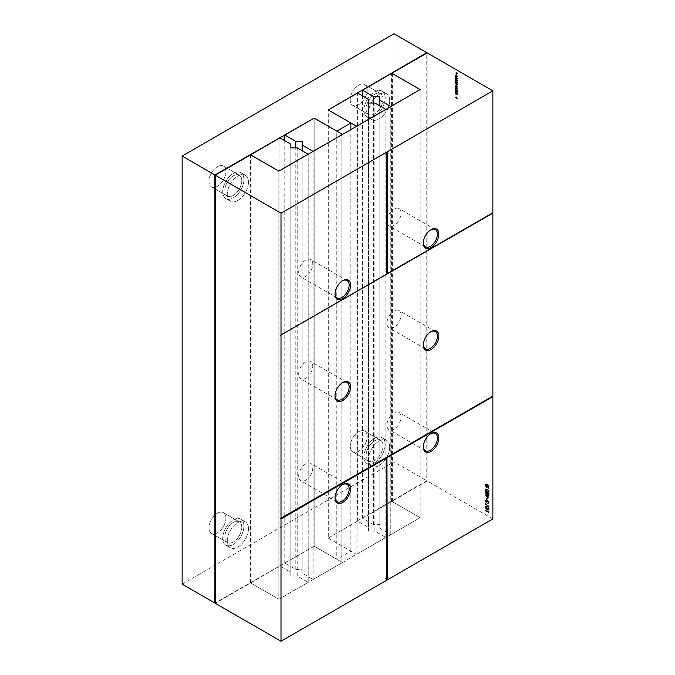 <?xml version="1.0" encoding="UTF-8"?>
<svg xmlns="http://www.w3.org/2000/svg" width="675" height="675" viewBox="0 0 675 675"><rect width="100%" height="100%" fill="white"/><g stroke="black" fill="none" stroke-linecap="round" stroke-linejoin="round"><path stroke-width="0.51" stroke-dasharray="3.38 2.53" d="M341.879 562.233L341.879 562.849L313.099 579.462L302.155 573.142L302.155 569.472L295.802 569.472L284.85 563.153L314.162 546.235L341.879 562.233L341.879 134.131M314.162 546.235L314.162 118.125L314.162 546.193L215.291 602.868M341.879 562.849L341.879 135.186M284.85 563.153L284.85 140.754M313.099 579.462L313.099 151.807M295.802 569.472L295.802 147.893M302.155 573.142L302.155 150.744M302.155 569.472L302.155 141.37M356.003 127.035L356.003 554.082L328.286 538.076L328.286 110.017M328.286 538.076L357.59 521.159L368.533 527.479L368.533 99.368M356.003 554.082L357.058 554.082L385.838 537.469L374.895 531.149L368.533 531.149L368.533 527.479M357.058 554.082L357.058 126.428M357.59 521.159L357.59 93.049M385.838 537.469L385.838 109.806M374.895 531.149L374.895 103.039M368.533 531.149L368.533 103.039M357.556 92.627L357.556 93.074M357.556 521.134L328.21 538.076L328.21 109.974M357.556 520.729L426.76 480.777L426.76 53.114M182.14 584.17L393.998 461.852L426.76 480.777M314.162 546.193L336.791 559.263L336.791 131.195M328.21 538.076L350.848 551.146L336.791 559.263M350.848 551.146L350.848 130.013M393.998 461.852L393.998 33.75M225.922 171.56A11.981 6.919 120 0 0 223.442 166.075A11.981 6.919 120 0 0 211.452 172.994A11.981 6.919 120 0 0 211.452 186.832A11.981 6.919 120 0 0 220.691 183.617A11.981 6.919 120 0 0 225.922 171.56A11.981 6.919 120 0 0 223.442 166.075A11.981 6.919 120 0 0 211.452 172.994A11.981 6.919 120 0 0 211.452 186.832A11.981 6.919 120 0 0 220.691 183.617A11.981 6.919 120 0 0 225.922 171.56M367.158 90.011A11.981 6.919 120 0 0 364.677 84.527A11.981 6.919 120 0 0 352.696 91.446A11.981 6.919 120 0 0 352.696 105.283A11.981 6.919 120 0 0 361.927 102.077A11.981 6.919 120 0 0 367.158 90.011A11.981 6.919 120 0 0 364.677 84.527A11.981 6.919 120 0 0 352.696 91.446A11.981 6.919 120 0 0 352.696 105.283A11.981 6.919 120 0 0 361.927 102.077A11.981 6.919 120 0 0 367.158 90.011M367.158 436.573A11.981 6.919 120 0 0 364.677 431.089A11.981 6.919 120 0 0 352.696 438.007A11.981 6.919 120 0 0 352.696 451.845A11.981 6.919 120 0 0 361.927 448.639A11.981 6.919 120 0 0 367.158 436.573A11.981 6.919 120 0 0 364.677 431.089A11.981 6.919 120 0 0 352.696 438.007A11.981 6.919 120 0 0 352.696 451.845A11.981 6.919 120 0 0 361.927 448.639A11.981 6.919 120 0 0 367.158 436.573M225.922 518.122A11.981 6.919 120 0 0 223.442 512.637A11.981 6.919 120 0 0 211.452 519.556A11.981 6.919 120 0 0 211.452 533.393A11.981 6.919 120 0 0 220.691 530.179A11.981 6.919 120 0 0 225.922 518.122A11.981 6.919 120 0 0 223.442 512.637A11.981 6.919 120 0 0 211.452 519.556A11.981 6.919 120 0 0 211.452 533.393A11.981 6.919 120 0 0 220.691 530.179A11.981 6.919 120 0 0 225.922 518.122M284.116 563.136L284.116 140.324M284.816 563.136L284.816 140.738M241.81 180.731A11.981 6.919 120 0 0 239.33 175.247A11.981 6.919 120 0 0 227.348 182.166A11.981 6.919 120 0 0 227.348 196.003A11.981 6.919 120 0 0 236.579 192.788A11.981 6.919 120 0 0 241.81 180.731A11.981 6.919 120 0 0 239.33 175.247A11.981 6.919 120 0 0 227.348 182.166A11.981 6.919 120 0 0 227.348 196.003A11.981 6.919 120 0 0 236.579 192.788A11.981 6.919 120 0 0 241.81 180.731M383.046 99.191A11.981 6.919 120 0 0 380.565 93.698A11.981 6.919 120 0 0 368.584 100.626A11.981 6.919 120 0 0 368.584 114.463A11.981 6.919 120 0 0 377.814 111.248A11.981 6.919 120 0 0 383.046 99.191A11.981 6.919 120 0 0 380.565 93.698A11.981 6.919 120 0 0 368.584 100.626A11.981 6.919 120 0 0 368.584 114.463A11.981 6.919 120 0 0 377.814 111.248A11.981 6.919 120 0 0 383.046 99.191M383.046 445.753A11.981 6.919 120 0 0 380.565 440.26A11.981 6.919 120 0 0 368.584 447.188A11.981 6.919 120 0 0 368.584 461.025A11.981 6.919 120 0 0 377.814 457.81A11.981 6.919 120 0 0 383.046 445.753A11.981 6.919 120 0 0 380.565 440.26A11.981 6.919 120 0 0 368.584 447.188A11.981 6.919 120 0 0 368.584 461.025A11.981 6.919 120 0 0 377.814 457.81A11.981 6.919 120 0 0 383.046 445.753M241.81 527.293A11.981 6.919 120 0 0 239.33 521.809A11.981 6.919 120 0 0 227.348 528.727A11.981 6.919 120 0 0 227.348 542.565A11.981 6.919 120 0 0 236.579 539.35A11.981 6.919 120 0 0 241.81 527.293A11.981 6.919 120 0 0 239.33 521.809A11.981 6.919 120 0 0 227.348 528.727A11.981 6.919 120 0 0 227.348 542.565A11.981 6.919 120 0 0 236.579 539.35A11.981 6.919 120 0 0 241.81 527.293M243.928 179.508A14.977 8.648 120 0 0 240.832 172.648A14.977 8.648 120 0 0 225.847 181.297A14.977 8.648 120 0 0 225.847 198.593A14.977 8.648 120 0 0 237.389 194.586A14.977 8.648 120 0 0 243.928 179.508A14.977 8.648 120 0 0 240.832 172.648A14.977 8.648 120 0 0 225.847 181.297A14.977 8.648 120 0 0 225.847 198.593A14.977 8.648 120 0 0 237.389 194.586A14.977 8.648 120 0 0 243.928 179.508M385.172 97.968A14.977 8.648 120 0 0 382.067 91.108A14.977 8.648 120 0 0 367.082 99.757A14.977 8.648 120 0 0 367.082 117.053A14.977 8.648 120 0 0 378.633 113.037A14.977 8.648 120 0 0 385.172 97.968A14.977 8.648 120 0 0 382.067 91.108A14.977 8.648 120 0 0 367.082 99.757A14.977 8.648 120 0 0 367.082 117.053A14.977 8.648 120 0 0 378.633 113.037A14.977 8.648 120 0 0 385.172 97.968M385.172 444.53A14.977 8.648 120 0 0 382.067 437.67A14.977 8.648 120 0 0 367.082 446.318A14.977 8.648 120 0 0 367.082 463.615A14.977 8.648 120 0 0 378.633 459.599A14.977 8.648 120 0 0 385.172 444.53A14.977 8.648 120 0 0 382.067 437.67A14.977 8.648 120 0 0 367.082 446.318A14.977 8.648 120 0 0 367.082 463.615A14.977 8.648 120 0 0 378.633 459.599A14.977 8.648 120 0 0 385.172 444.53M243.928 526.07A14.977 8.648 120 0 0 240.832 519.21A14.977 8.648 120 0 0 225.847 527.858A14.977 8.648 120 0 0 225.847 545.155A14.977 8.648 120 0 0 237.389 541.148A14.977 8.648 120 0 0 243.928 526.07A14.977 8.648 120 0 0 240.832 519.21A14.977 8.648 120 0 0 225.847 527.858A14.977 8.648 120 0 0 225.847 545.155A14.977 8.648 120 0 0 237.389 541.148A14.977 8.648 120 0 0 243.928 526.07M248.451 182.115A14.977 8.648 120 0 0 245.346 175.264A14.977 8.648 120 0 0 230.369 183.912A14.977 8.648 120 0 0 230.369 201.209A14.977 8.648 120 0 0 241.912 197.193A14.977 8.648 120 0 0 248.451 182.115A14.977 8.648 120 0 0 245.346 175.264A14.977 8.648 120 0 0 230.369 183.912A14.977 8.648 120 0 0 230.369 201.209A14.977 8.648 120 0 0 241.912 197.193A14.977 8.648 120 0 0 248.451 182.115M389.686 100.575A14.977 8.648 120 0 0 386.581 93.715A14.977 8.648 120 0 0 371.604 102.364A14.977 8.648 120 0 0 371.604 119.661A14.977 8.648 120 0 0 383.147 115.653A14.977 8.648 120 0 0 389.686 100.575A14.977 8.648 120 0 0 386.581 93.715A14.977 8.648 120 0 0 371.604 102.364A14.977 8.648 120 0 0 371.604 119.661A14.977 8.648 120 0 0 383.147 115.653A14.977 8.648 120 0 0 389.686 100.575M389.686 447.137A14.977 8.648 120 0 0 386.581 440.277A14.977 8.648 120 0 0 371.604 448.926A14.977 8.648 120 0 0 371.604 466.222A14.977 8.648 120 0 0 383.147 462.215A14.977 8.648 120 0 0 389.686 447.137A14.977 8.648 120 0 0 386.581 440.277A14.977 8.648 120 0 0 371.604 448.926A14.977 8.648 120 0 0 371.604 466.222A14.977 8.648 120 0 0 383.147 462.215A14.977 8.648 120 0 0 389.686 447.137M248.451 528.677A14.977 8.648 120 0 0 245.346 521.826A14.977 8.648 120 0 0 230.369 530.474A14.977 8.648 120 0 0 230.369 547.771A14.977 8.648 120 0 0 241.912 543.755A14.977 8.648 120 0 0 248.451 528.677A14.977 8.648 120 0 0 245.346 521.826A14.977 8.648 120 0 0 230.369 530.474A14.977 8.648 120 0 0 230.369 547.771A14.977 8.648 120 0 0 241.912 543.755A14.977 8.648 120 0 0 248.451 528.677M251.134 583.234L251.134 582.618L279.914 566.004L290.858 572.324L290.858 575.994L297.211 575.994L308.154 582.314L278.851 599.231L251.134 583.234L251.134 155.166M278.851 599.231L278.851 171.172L278.851 599.273L308.197 582.339L308.197 154.229M251.134 582.618L251.134 154.516M308.154 582.314L308.154 154.246M279.914 566.004L279.914 137.903M297.211 575.994L297.211 147.893M290.858 572.324L290.858 144.222M290.858 575.994L290.858 147.893M391.314 501.685L392.369 501.685L420.086 517.691L390.783 534.608L379.839 528.289L379.839 524.627L373.477 524.627L362.534 518.307L391.314 501.685L391.314 73.583M362.534 518.307L362.534 95.909M392.369 501.685L392.369 73.583M373.477 524.627L373.477 103.039M420.086 517.691L420.086 89.623M379.839 524.627L379.839 96.517M390.783 534.608L390.783 106.954M379.839 528.289L379.839 105.899M492.86 518.94L427.148 480.997L391.88 501.365L420.162 517.691L308.197 582.339M215.291 603.315L250.568 582.947L278.851 599.273M387.399 577.792L387.956 577.462M386.935 577.648L387.602 577.26M492.505 212.946L386.935 273.485M427.148 480.997L427.148 52.895M487.139 498.04L487.139 499.483L487.139 498.04L486.051 498.226L486.051 499.669L486.439 499.888L486.439 498.445M485.798 495.155L488.413 497.112L488.32 498.057L489.156 497.095L485.798 495.155L485.097 495.568L487.713 497.517L487.612 498.462L488.455 497.509L485.097 495.568M488.708 497.559L488 497.964L488.708 497.559M488.438 495.323L489.156 494.606L488.253 492.893L486.523 491.948L485.798 492.666L487.477 494.91L488.987 495.214L488.287 495.619L488.042 493.805L485.266 492.463L485.384 494.134L487.73 495.728L488.438 495.323M486.523 491.948L485.266 492.463L486.523 491.948M486.059 490.725L486.759 491.501L486.186 489.932L486.979 489.527L487.721 490.792L487.434 491.78L489.156 492.337L489.156 490.556L488.776 490.337L488.776 491.754L487.882 491.493L487.797 489.89L487.004 489.097L486.211 488.945L486.059 490.725L485.359 491.13L486.051 491.906L485.477 490.345L486.27 489.932L487.013 491.197L486.726 492.185L488.455 492.742L488.455 490.97L488.067 490.742L488.067 492.168L487.173 491.898L487.088 490.303L486.295 489.502L485.502 489.35L485.359 491.13M486.211 488.945L485.097 490.118L486.211 488.945M487.612 491.172L486.633 491.687L487.612 491.172M486.186 489.932L485.477 490.345L486.186 489.932M485.798 486.295L489.156 488.236L488.725 485.367L486.743 483.958L486.017 483.933L485.798 486.295L485.097 486.7L488.455 488.641L488.017 485.772L486.034 484.363L485.148 484.658L485.097 486.7M486.321 483.823L485.308 484.338L486.321 483.823M487.848 484.827L486.818 485.409L487.848 484.827M456.224 78.638L457.161 79.194L457.338 77.996L458.139 78.148L455.785 76.79L456.224 78.638L455.515 79.051L456.46 79.599L456.629 78.401L457.431 78.553L455.077 77.195L455.515 79.051M456.072 77.271L455.077 78.055L456.072 77.271M457.161 79.194L456.46 79.599L457.161 79.194M455.785 79.912L456.519 80.949L457 79.895L457.363 81.278L457.414 79.945L455.785 78.806L455.785 79.912L455.077 80.317L455.811 81.354L456.292 80.308L456.654 81.683L456.502 80.131L455.077 79.211L455.077 80.317M457.363 81.278L456.654 81.683L457.363 81.278M457.253 80.882L456.292 81.312L457.253 80.882M456.519 80.949L455.811 81.354L456.519 80.949M457.532 84.628L457.456 82.097L455.785 80.983L457.287 82.308L457.211 82.822L455.785 82.139L457.228 83.371L457.068 83.995L455.785 83.303L457.532 84.628L456.823 85.033L456.747 82.51L455.077 81.388L456.629 82.949L455.077 82.553L456.629 84.105L455.077 84.021L456.823 85.033M457.262 83.928L456.368 84.4L457.262 83.928M456.502 83.228L457.211 82.822M457.279 83.059L456.578 83.464L457.279 83.059M457.304 84.181L456.595 84.586L457.304 84.181M457.127 91.412L455.785 91.328L457.532 92.964L456.148 91.395L457.532 91.808L456.19 90.323L457.532 90.323L455.785 89.961L457.127 91.412L455.077 91.42L456.823 93.369L455.439 91.8L456.823 92.213L455.482 90.728L456.823 90.737L455.077 90.366L456.427 91.817M457.532 90.129L455.785 88.813L457.532 90.129L456.823 90.543L455.077 89.218L456.823 90.543M456.064 85.261L456.325 86.872L456.131 85.632L457.093 87.244L457.54 86.451L457.127 85.868L457.127 86.948L456.064 85.261L455.153 85.818L455.212 86.805L455.617 87.278L455.608 86.029L456.604 87.716L456.68 86.527L456.418 87.353L455.887 85.961L455.153 85.818L456.064 85.261M457.27 86.94L456.562 87.353M457.312 87.311L456.604 87.716L457.312 87.311M456.131 85.632L455.423 86.037L456.131 85.632M457.262 88.231L457.127 88.813L456.595 87.421L455.861 87.278L456.325 88.737L456.131 87.488L457.093 89.1L457.54 88.315L457.127 87.725L456.418 89.218L455.355 87.531L455.617 89.142L455.423 87.902L456.384 89.513L456.857 89.378L456.553 88.636M457.312 89.176L456.604 89.581L457.312 89.176M456.131 87.488L455.423 87.902L456.131 87.488M456.064 87.126L455.153 87.683L456.064 87.126M457.27 88.805L456.562 89.21M458.139 90.172L457.431 90.577M456.798 97.386L456.19 97.343L457.059 98.55L457.059 97.85L457.667 98.196L457.059 96.837L456.089 97.791L455.482 97.445L456.359 98.955L456.359 98.255L456.958 98.297L456.089 97.09L456.089 97.791M456.308 92.686L456.857 94.095L457.599 93.918L457.127 92.922L457.127 94.011L456.595 92.618L455.861 92.467L456.325 93.935L456.308 92.686L455.608 93.091L456.604 94.778L456.68 93.589L456.418 94.416L455.633 92.796L455.077 93.234L455.617 94.34L455.423 93.099L456.308 92.686M456.064 92.323L455.153 92.88L456.064 92.323M456.562 94.407L457.253 94.019M457.312 94.365L456.604 94.778L457.312 94.365M457.355 75.769L456.595 75.085L456.595 76.562L455.929 75.009L456.68 76.916L457.599 76.545L457.355 75.769L456.654 76.182L455.887 75.49L455.887 76.967L455.22 75.414L455.971 77.33L456.654 77.465L456.654 76.182M457.355 77.06L456.654 77.465L457.355 77.06M456.325 74.942L455.22 75.414L456.325 74.942M456.131 75.347L455.431 75.76L456.131 75.347M457.059 73.027L456.798 72.174L456.798 72.875L456.19 72.529L457.059 74.039L457.059 73.339L457.667 73.381L456.359 73.44L456.089 72.588L456.089 73.28L455.482 72.934L456.089 74.292L456.359 73.744L456.958 74.098L456.359 73.44M489.156 509.288L485.798 507.347L488.548 511.481L485.798 510.342L489.156 512.274L486.405 508.14L489.156 509.726L485.097 507.752L487.848 511.895L485.097 510.747L488.455 512.688L485.696 508.545L488.455 509.693M489.156 507.954L487.443 506.967L489.156 505.98L489.156 505.406L487.789 506.199L485.798 503.356L487.527 506.351L486.953 506.68L485.798 506.014L485.798 506.461L489.156 507.954L488.455 508.368L486.743 507.372L488.455 506.385L488.455 505.811L487.08 506.604L485.097 503.769L486.818 506.756L486.245 507.085L485.097 506.427L485.097 506.866L488.455 508.368M487.671 500.977L486.852 499.753L486.101 499.694L486.068 501.466L486.852 501.862L486.371 500.141L487.299 500.681L487.434 501.702L488.312 501.263L488.776 502.217L488.295 503.137L489.156 502.453L488.32 500.825L486.97 501.382L486.143 500.158L485.401 500.099L485.097 500.867L486.051 502.656L485.671 500.546L486.591 501.095L486.726 502.107L487.603 501.668L488.067 502.622L487.586 503.542L488.227 503.508L488.033 501.618L486.97 501.382L487.671 500.977M488.295 503.137L487.586 503.542L488.295 503.137M488.632 502.63L487.493 503.044L488.632 502.63M487.932 501.289L487.223 501.702L487.932 501.289M485.671 500.546L486.371 500.141M485.401 500.099L486.127 499.686M430.709 433.738A9.99 5.763 120 0 0 430.363 433.924A9.99 5.763 120 0 0 423.301 446.158A9.99 5.763 120 0 0 423.309 446.546M391.88 501.365L391.88 73.583M420.162 517.691L420.162 89.589M250.568 582.947L250.568 154.845M390.817 534.634L390.817 106.523M390.817 535.039L390.817 106.937M390.817 415.631A9.99 5.763 120 0 0 389.002 429.73A9.99 5.763 120 0 0 390.817 430.203A9.99 5.763 120 0 0 401.06 417.007A9.99 5.763 120 0 0 398.993 412.433A9.99 5.763 120 0 0 390.817 415.631M390.817 313.706A9.99 5.763 120 0 0 389.002 327.805A9.99 5.763 120 0 0 390.817 328.269A9.99 5.763 120 0 0 401.06 315.073A9.99 5.763 120 0 0 398.993 310.5A9.99 5.763 120 0 0 390.817 313.706M390.817 211.773A9.99 5.763 120 0 0 389.002 225.872A9.99 5.763 120 0 0 390.817 226.336A9.99 5.763 120 0 0 401.06 213.148A9.99 5.763 120 0 0 398.993 208.575A9.99 5.763 120 0 0 390.817 211.773M308.897 582.339L308.897 477.495A9.99 5.763 120 0 0 312.787 467.969A9.99 5.763 120 0 0 310.711 463.396A9.99 5.763 120 0 0 308.897 462.932L308.897 375.562A9.99 5.763 120 0 0 312.787 366.044A9.99 5.763 120 0 0 310.711 361.471A9.99 5.763 120 0 0 308.897 360.998L308.897 273.637A9.99 5.763 120 0 0 312.787 264.111A9.99 5.763 120 0 0 310.711 259.538A9.99 5.763 120 0 0 308.897 259.073L308.897 154.229M308.897 477.495L308.897 462.932A9.99 5.763 120 0 0 299.995 470.576A9.99 5.763 120 0 0 300.729 480.693A9.99 5.763 120 0 0 308.897 477.495M308.897 375.562L308.897 360.998A9.99 5.763 120 0 0 299.995 368.643A9.99 5.763 120 0 0 300.729 378.768A9.99 5.763 120 0 0 308.897 375.562M308.897 273.637L308.897 259.073A9.99 5.763 120 0 0 299.995 266.709A9.99 5.763 120 0 0 300.729 276.834A9.99 5.763 120 0 0 308.897 273.637M386.581 579.892L385.56 578.441L386.227 578.053L386.227 457.777M280.648 518.324L492.505 396.006M386.581 274.101L280.648 334.851M386.227 273.898L386.227 154.027M386.859 152.179L386.117 154.086M486.759 497.821L486.051 498.226M486.759 499.255L486.051 499.669M487.139 499.483L486.439 499.888M485.798 495.602L485.097 496.007M488.413 497.112L487.713 497.517M487.924 497.821L487.215 498.234M488.32 498.057L487.612 498.462M489.156 497.095L488.455 497.509M486.093 493.72L485.384 494.134M486.759 491.501L486.051 491.906M486.759 491.062L486.051 491.468M487.434 491.78L486.726 492.185M489.156 492.337L488.455 492.742M489.156 490.556L488.455 490.97M488.776 490.337L488.067 490.742M488.776 491.754L488.067 492.168M487.882 491.493L487.173 491.898M489.156 488.236L488.455 488.641M457.523 78.334L456.823 78.747M457.338 77.996L456.629 78.401M458.139 78.46L457.431 78.865M458.139 78.148L457.431 78.553M455.785 76.79L455.077 77.195M455.785 77.102L455.077 77.507M456.781 80.679L456.072 81.084M456.924 79.861L456.224 80.266M457.059 81.253L456.359 81.658M457.211 79.726L456.502 80.131M455.785 78.806L455.077 79.211M455.785 79.118L455.077 79.523M455.988 79.312L455.279 79.718M457.532 84.316L456.823 84.721M455.785 80.983L455.077 81.388M455.785 81.287L455.077 81.7M457.152 82.114L456.452 82.519M455.785 82.139L455.077 82.553M455.785 82.451L455.077 82.865M455.785 83.303L455.077 83.717M455.785 83.616L455.077 84.021M455.785 91.007L455.077 91.42M455.785 91.328L455.077 91.733M457.532 92.964L456.823 93.369M457.532 92.644L456.823 93.049M456.486 91.682L455.785 92.095M456.148 91.395L455.439 91.8M456.486 91.505L455.785 91.91M457.532 91.808L456.823 92.213M457.532 91.479L456.823 91.884M456.477 90.568L455.777 90.973M456.19 90.323L455.482 90.728M456.511 90.408L455.802 90.821M457.532 90.644L456.823 91.049M457.532 90.323L456.823 90.737M455.785 89.961L455.077 90.366M455.785 90.264L455.077 90.669M456.781 91.125L456.072 91.53M457.532 89.817L456.823 90.231M455.785 88.813L455.077 89.218M455.785 89.125L455.077 89.53M456.325 86.872L455.617 87.278M456.393 86.603L455.684 87.008M456.14 86.307L455.431 86.721M456.545 86.189L455.844 86.594M457.127 85.868L456.427 86.273M457.059 86.138L456.359 86.543M457.262 86.366L456.553 86.78M456.891 86.392L456.182 86.805M456.595 85.556L455.887 85.961M456.891 88.256L456.182 88.661M456.595 87.421L455.887 87.826M456.325 88.737L455.617 89.142M456.393 88.467L455.684 88.872M456.14 88.172L455.431 88.577M456.545 88.045L455.844 88.459M457.127 87.725L456.427 88.138M457.059 87.995L456.359 88.408M457.869 90.011L457.161 90.425M457.869 90.323L457.161 90.737M458.139 90.484L457.431 90.889M456.19 97.031L455.482 97.445M456.19 97.343L455.482 97.748M456.798 97.698L456.089 98.103M456.798 98.39L456.089 98.803M457.059 98.55L456.359 98.955M457.059 97.85L456.359 98.255M457.667 98.196L456.958 98.609M457.667 97.892L456.958 98.297M457.059 97.537L456.359 97.942M457.059 96.837L456.359 97.251M456.798 96.685L456.089 97.09M456.545 93.243L455.844 93.656M457.127 92.922L456.427 93.336M457.059 93.192L456.359 93.606M457.262 93.428L456.553 93.833M456.891 93.454L456.182 93.859M456.595 92.618L455.887 93.023M456.325 93.935L455.617 94.34M456.393 93.665L455.684 94.07M456.14 93.369L455.431 93.774M456.595 75.085L455.887 75.49M456.595 76.562L455.887 76.967M457.059 72.335L456.359 72.74M456.798 72.174L456.089 72.588M456.798 72.875L456.089 73.28M456.19 72.529L455.482 72.934M456.19 72.832L455.482 73.246M456.798 73.187L456.089 73.592M456.798 73.879L456.089 74.292M457.059 74.039L456.359 74.444M457.059 73.339L456.359 73.744M457.667 73.685L456.958 74.098M457.667 73.381L456.958 73.786M485.798 507.347L485.097 507.752M485.798 507.828L485.097 508.233M488.548 511.481L487.848 511.895M485.798 509.895L485.097 510.3M485.798 510.342L485.097 510.747M489.156 512.274L488.455 512.688M489.156 511.802L488.455 512.207M486.405 508.14L485.696 508.545M489.156 509.726L488.455 510.14M487.443 506.967L486.743 507.372M489.156 505.98L488.455 506.385M489.156 505.406L488.455 505.811M487.789 506.199L487.08 506.604M485.798 503.356L485.097 503.769M485.798 503.879L485.097 504.284M487.527 506.351L486.818 506.756M486.953 506.68L486.245 507.085M485.798 506.014L485.097 506.427M485.798 506.461L485.097 506.866M489.156 508.402L488.455 508.807M486.759 502.251L486.051 502.656M486.852 501.862L486.152 502.267M487.434 501.702L486.726 502.107M487.814 501.862L487.105 502.276M342.436 484.701A9.99 5.763 120 0 0 342.09 484.886A9.99 5.763 120 0 0 335.028 497.121A9.99 5.763 120 0 0 335.036 497.517M342.436 382.767A9.99 5.763 120 0 0 342.09 382.961A9.99 5.763 120 0 0 335.028 395.196A9.99 5.763 120 0 0 335.036 395.584M342.436 280.842A9.99 5.763 120 0 0 342.09 281.028A9.99 5.763 120 0 0 335.028 293.262A9.99 5.763 120 0 0 335.036 293.659M430.709 229.88A9.99 5.763 120 0 0 430.363 230.065A9.99 5.763 120 0 0 423.301 242.3A9.99 5.763 120 0 0 423.309 242.688M430.709 331.805A9.99 5.763 120 0 0 430.363 331.999A9.99 5.763 120 0 0 423.301 344.225A9.99 5.763 120 0 0 423.309 344.621M486.776 494.876L485.713 494.024L485.713 492.843L488.067 494.792L487.839 495.256L486.776 494.876L487.477 494.463L486.413 493.611L486.422 492.429L488.514 493.627L488.776 494.387L487.839 495.256L488.573 494.834M485.477 493.298L486.422 492.429L485.477 493.298M487.477 494.463L488.548 494.851L488.776 494.387L487.839 495.256M485.477 486.481L485.494 485.097L486.051 484.819L486.633 487.148L485.477 486.481L486.186 486.076L486.202 484.692L485.494 485.097M486.202 484.692L486.759 484.414L487.274 485.106L487.333 486.734L486.633 487.148M487.013 487.367L487.527 485.781L488.067 487.974L487.013 487.367L487.839 486.059M487.055 485.941L487.932 485.308L487.055 485.941M455.988 79.118L455.498 77.903L456.469 78.469L456.469 79.245L455.988 79.118L456.688 78.713L456.055 77.794L456.671 77.608L457.329 78.545L456.688 78.713M455.498 77.903L456.182 77.515M456.629 78.95L457.329 78.545L456.629 78.95M455.861 80.055L455.591 80.983L455.414 80.097L456.562 79.65L455.954 80.106M456.663 79.701L456.3 80.578L456.123 79.684L455.414 80.097L456.562 79.65M455.802 80.916L456.511 80.511L455.802 80.916M456.157 77.119L456.157 75.954L456.629 76.798L456.157 77.119L457.203 76.731L456.157 77.119M487.333 486.734L486.186 486.076M488.54 485.654L488.017 486.456M488.725 486.051L488.776 487.569L488.067 487.974M488.776 487.569L487.721 486.962M456.865 75.549L457.203 76.731L456.865 75.549L456.157 75.954M457.169 75.862L456.469 76.267M488.135 497.424L487.426 497.829M489.156 494.606L488.455 495.011M489.054 493.965L488.346 494.37M488.742 493.391L488.042 493.805M488.253 492.893L487.544 493.307M487.477 492.362L486.768 492.767M485.798 492.666L485.097 493.071M487.477 494.91L486.768 495.315M486.329 490.565L485.62 490.97M486.979 489.527L486.27 489.932M487.519 490.025L486.818 490.438M487.721 490.792L487.013 491.197M488.101 490.902L487.392 491.316M487.797 489.89L487.088 490.303M487.004 489.097L486.295 489.502M489.156 486.759L488.455 487.173M489.054 485.983L488.346 486.388M488.725 485.367L488.017 485.772M488.27 484.945L487.561 485.359M487.232 484.397L486.523 484.802M486.743 483.958L486.034 484.363M485.857 484.253L485.148 484.658M485.798 484.836L485.097 485.249M456.688 79.017L455.988 79.431M457.599 78.697L456.891 79.11M455.903 78.148L455.195 78.562M455.929 80.494L455.22 80.907M456.283 80.882L455.574 81.287M456.823 80.401L456.123 80.814M457 79.895L456.292 80.308M457.237 80.131L456.528 80.536M457.329 80.57L456.629 80.983M457.599 80.688L456.891 81.093M457.549 80.249L456.84 80.654M457.414 79.945L456.705 80.35M456.941 79.549L456.241 79.962M456.57 79.338L455.861 79.743M456.038 79.017L455.338 79.422M455.827 79.566L455.127 79.971M457.599 83.776L456.891 84.181M457.515 83.379L456.806 83.793M457.456 82.097L456.747 82.51M457 81.683L456.3 82.088M456.899 81.928L456.19 82.342M457.287 82.308L456.578 82.713M456.815 82.738L456.106 83.143M456.933 83.118L456.224 83.523M457.228 83.371L456.528 83.776M457.329 83.7L456.629 84.105M456.705 83.835L455.996 84.24M455.785 85.767L455.077 86.172M455.92 86.4L455.212 86.805M456.055 85.919L455.347 86.324M456.452 85.809L455.752 86.223M456.688 86.737L455.988 87.142M456.857 87.033L456.148 87.446M457.093 87.244L456.384 87.649M457.566 87.109L456.857 87.514M457.599 86.864L456.891 87.269M457.54 86.451L456.84 86.856M457.388 86.122L456.68 86.527M457.329 86.678L456.629 87.092M457.034 86.856L456.325 87.269M456.958 86.704L456.258 87.109M456.756 85.86L456.047 86.265M456.342 85.337L455.633 85.742M457.329 88.543L456.629 88.948M457.034 88.72L456.325 89.125M456.958 88.56L456.258 88.973M456.756 87.716L456.047 88.13M456.342 87.193L455.633 87.598M455.785 87.623L455.077 88.037M455.92 88.256L455.212 88.67M456.055 87.775L455.347 88.189M456.452 87.674L455.752 88.079M456.688 88.594L455.988 89.007M456.857 88.897L456.148 89.303M457.093 89.1L456.384 89.513M457.566 88.973L456.857 89.378M457.599 88.72L456.891 89.134M457.54 88.315L456.84 88.72M457.388 87.986L456.68 88.391M456.452 92.872L455.752 93.277M456.688 93.791L455.988 94.205M456.857 94.095L456.148 94.5M457.093 94.297L456.384 94.703M457.566 94.162L456.857 94.576M457.599 93.918L456.891 94.323M457.54 93.513L456.84 93.918M457.388 93.184L456.68 93.589M457.329 93.741L456.629 94.146M457.034 93.918L456.325 94.323M456.958 93.758L456.258 94.162M456.756 92.914L456.047 93.327M456.342 92.391L455.633 92.796M455.785 92.821L455.077 93.234M455.92 93.454L455.212 93.867M456.055 92.973L455.347 93.378M456.671 75.128L455.971 75.541M456.19 76.14L455.49 76.545M456.055 75.625L455.347 76.039M455.785 75.482L455.077 75.887M456.022 76.292L455.313 76.697M456.68 76.916L455.971 77.33M487.392 500.268L486.683 500.673M485.798 500.462L485.097 500.867M486.068 501.466L485.359 501.871M486.337 501.297L485.637 501.702M486.852 500.2L486.143 500.605M487.299 500.681L486.591 501.095M487.477 501.365L486.768 501.778M487.814 501.787L487.105 502.192M488.641 501.643L487.932 502.057M488.776 502.217L488.067 502.622M489.156 502.453L488.455 502.867M489.046 501.795L488.337 502.208M488.742 501.213L488.033 501.618M488.32 500.825L487.62 501.238M486.413 493.611L485.713 494.024M487.477 492.801L486.776 493.214M488.514 493.627L487.814 494.041M486.186 485.047L485.477 485.46M486.759 484.414L486.051 484.819M487.088 484.684L486.38 485.097M487.274 485.106L486.574 485.511M487.333 485.755L486.633 486.16M487.721 486.042L487.013 486.447M488.236 485.376L487.527 485.781M488.776 486.717L488.067 487.131M456.216 78.275L455.507 78.68M456.671 77.608L455.962 78.022M457.169 78.064L456.469 78.469M456.055 80.013L455.347 80.418M456.123 80.367L455.414 80.772M456.3 80.578L455.591 80.983M456.562 80.224L455.853 80.637M457.329 76.393L456.629 76.798M239.33 175.247L223.442 166.075L239.33 175.247M227.348 196.003L211.452 186.832L227.348 196.003M380.565 93.698L364.677 84.527L380.565 93.698M368.584 114.463L352.696 105.283L368.584 114.463M380.565 440.26L364.677 431.089L380.565 440.26M368.584 461.025L352.696 451.845L368.584 461.025M239.33 521.809L223.442 512.637L239.33 521.809M227.348 542.565L211.452 533.393L227.348 542.565M225.847 198.593L230.369 201.209L225.847 198.593M240.832 172.648L245.346 175.264L240.832 172.648M367.082 117.053L371.604 119.661L367.082 117.053M382.067 91.108L386.581 93.715L382.067 91.108M367.082 463.615L371.604 466.222L367.082 463.615M382.067 437.67L386.581 440.277L382.067 437.67M225.847 545.155L230.369 547.771L225.847 545.155M240.832 519.21L245.346 521.826L240.832 519.21M423.301 446.158L423.301 446.977M430.363 433.924L431.072 433.519M488.118 497.888L488.827 497.483M488.194 495.695L488.903 495.281M485.35 492.396L486.059 491.982M485.663 489.822L486.363 489.417M486.835 491.628L487.544 491.223M485.392 489.4L486.101 488.987M486.953 485.283L487.662 484.878M485.376 484.287L486.076 483.882M456.697 79.557L457.405 79.152M455.228 77.718L455.937 77.304M455.929 81.321L456.629 80.916M456.528 81.312L457.228 80.899M456.705 81.667L457.405 81.262M456.73 84.552L457.431 84.139M456.722 83.413L457.431 83.008M456.511 84.375L457.211 83.97M455.262 85.7L455.971 85.295M455.448 86.02L456.157 85.615M456.739 87.691L457.439 87.278M455.262 87.564L455.971 87.159M455.448 87.885L456.157 87.472M456.739 89.547L457.439 89.142M456.739 94.745L457.439 94.34M455.262 92.762L455.971 92.348M455.448 93.082L456.157 92.669M455.473 75.718L456.182 75.313M455.279 75.372L455.988 74.959M456.68 77.448L457.388 77.043M487.299 501.626L488.008 501.221M487.89 503.061L488.599 502.656M488.168 503.55L488.877 503.145M487.139 501.188L487.848 500.774M435.358 433.434L398.993 412.433M425.368 450.731L389.002 429.73M335.028 497.121L335.028 497.939M342.09 484.886L342.799 484.481M347.085 484.397L310.711 463.396M337.095 501.694L300.729 480.693M347.085 382.463L310.711 361.471M337.095 399.76L300.729 378.768M347.085 280.538L310.711 259.538M337.095 297.835L300.729 276.834M435.358 229.567L398.993 208.575M425.368 246.873L389.002 225.872M435.358 331.501L398.993 310.5M425.368 348.798L389.002 327.805M423.301 242.3L423.301 243.11M430.363 230.065L431.072 229.66M423.301 344.225L423.301 345.043M430.363 331.999L431.072 331.585M335.028 395.196L335.028 396.006M342.09 382.961L342.799 382.556M335.028 293.262L335.028 294.081M342.09 281.028L342.799 280.623M485.671 492.86L486.38 492.455M485.654 484.768L486.363 484.363M487.19 485.73L487.89 485.325M456.502 79.228L457.203 78.823M455.515 79.987L456.224 79.582M455.743 81L456.443 80.587M456.477 77.144L457.186 76.739"/><path stroke-width="1.01" d="M314.162 118.125L341.879 134.131L341.879 134.738L313.099 151.352L302.155 145.032L302.155 141.37L295.802 141.37L284.85 135.051L314.162 118.083L214.903 174.985L182.14 156.06L393.998 33.75L426.76 52.667L328.21 109.974L350.848 123.036L336.791 131.153L314.162 118.083M341.879 135.186L341.879 134.738M284.85 140.754L284.85 135.051M313.099 151.807L313.099 151.352M295.802 147.893L295.802 141.37M302.155 150.744L302.155 145.032M356.003 127.035L356.003 125.972L328.286 109.974L357.59 93.049L368.533 99.368L368.533 103.039L374.895 103.039L385.838 109.358L357.058 125.972L356.003 125.972M357.058 126.428L357.058 125.972M385.838 109.806L385.838 109.358M426.76 53.114L426.76 52.667M182.14 156.06L182.14 584.17L214.903 603.087L214.903 174.985M350.848 130.013L350.848 123.036M284.116 140.324L284.116 135.025M284.816 140.738L284.816 135.025M281.002 213.148L386.935 151.985L387.956 153.436L387.29 153.824L387.29 273.696L492.86 212.735L492.86 90.83L386.935 151.985L385.914 154.617L386.581 154.229L386.581 274.101L281.002 335.053L281.002 213.148L215.291 175.205L250.568 154.845L278.851 171.172L251.134 155.123L251.134 154.516L279.914 137.903L290.858 144.222L290.858 147.893L297.211 147.893L308.154 154.212L278.851 171.129M362.534 95.909L362.534 90.197L391.314 73.583L392.369 73.583L420.086 89.589L390.783 106.507L379.839 100.187L379.839 96.517L373.477 96.517L362.534 90.197M373.477 103.039L373.477 96.517M390.783 106.954L390.783 106.507M379.839 105.899L379.839 100.187M387.29 457.574L492.86 396.622L492.86 518.94L386.935 580.095L387.956 577.462L386.935 577.648L386.935 457.372L387.29 577.851M438.834 437.999A10.986 6.345 120 0 0 431.072 433.519A10.986 6.345 120 0 0 423.301 446.977A10.986 6.345 120 0 0 431.072 451.457A10.986 6.345 120 0 0 438.834 437.999M281.002 641.25L281.002 518.932L386.581 457.979L386.581 578.256L385.914 578.644L386.935 580.095L281.002 641.25L215.291 603.315L215.291 175.205M386.657 579.698L387.399 577.792M492.86 396.622L386.935 457.372M281.002 518.932L280.648 518.324L492.86 396.208L492.86 213.148L280.648 335.256L492.86 213.148M492.86 90.83L427.148 52.895L391.88 73.254L420.162 89.589L278.851 171.172M423.309 446.546A9.99 5.763 120 0 0 425.368 450.731A9.99 5.763 120 0 0 433.063 448.057A9.99 5.763 120 0 0 437.425 437.999A9.99 5.763 120 0 0 435.358 433.434A9.99 5.763 120 0 0 430.709 433.738M350.561 488.97A10.986 6.345 120 0 0 342.799 484.481A10.986 6.345 120 0 0 335.028 497.939A10.986 6.345 120 0 0 342.799 502.419A10.986 6.345 120 0 0 350.561 488.97M281.002 518.527L281.002 335.458M386.581 457.979L280.648 518.729M438.834 234.141A10.986 6.345 120 0 0 431.072 229.66A10.986 6.345 120 0 0 423.301 243.11A10.986 6.345 120 0 0 431.072 247.598A10.986 6.345 120 0 0 438.834 234.141M387.29 273.696L386.935 153.622L387.602 153.233L386.859 152.179M386.117 154.086L386.581 154.229M438.834 336.074A10.986 6.345 120 0 0 431.072 331.585A10.986 6.345 120 0 0 423.301 345.043A10.986 6.345 120 0 0 431.072 349.532A10.986 6.345 120 0 0 438.834 336.074M350.561 387.037A10.986 6.345 120 0 0 342.799 382.556A10.986 6.345 120 0 0 335.028 396.006A10.986 6.345 120 0 0 342.799 400.494A10.986 6.345 120 0 0 350.561 387.037M335.036 497.517A9.99 5.763 120 0 0 337.095 501.694A9.99 5.763 120 0 0 344.79 499.019A9.99 5.763 120 0 0 349.152 488.97A9.99 5.763 120 0 0 347.085 484.397A9.99 5.763 120 0 0 342.436 484.701M350.561 285.103A10.986 6.345 120 0 0 342.799 280.623A10.986 6.345 120 0 0 335.028 294.081A10.986 6.345 120 0 0 342.799 298.561A10.986 6.345 120 0 0 350.561 285.103M335.036 395.584A9.99 5.763 120 0 0 337.095 399.76A9.99 5.763 120 0 0 344.79 397.086A9.99 5.763 120 0 0 349.152 387.037A9.99 5.763 120 0 0 347.085 382.463A9.99 5.763 120 0 0 342.436 382.767M335.036 293.659A9.99 5.763 120 0 0 337.095 297.835A9.99 5.763 120 0 0 344.79 295.161A9.99 5.763 120 0 0 349.152 285.103A9.99 5.763 120 0 0 347.085 280.538A9.99 5.763 120 0 0 342.436 280.842M423.309 242.688A9.99 5.763 120 0 0 425.368 246.873A9.99 5.763 120 0 0 433.063 244.19A9.99 5.763 120 0 0 437.425 234.141A9.99 5.763 120 0 0 435.358 229.567A9.99 5.763 120 0 0 430.709 229.88M423.309 344.621A9.99 5.763 120 0 0 425.368 348.798A9.99 5.763 120 0 0 433.063 346.123A9.99 5.763 120 0 0 437.425 336.074A9.99 5.763 120 0 0 435.358 331.501A9.99 5.763 120 0 0 430.709 331.805"/></g></svg>
